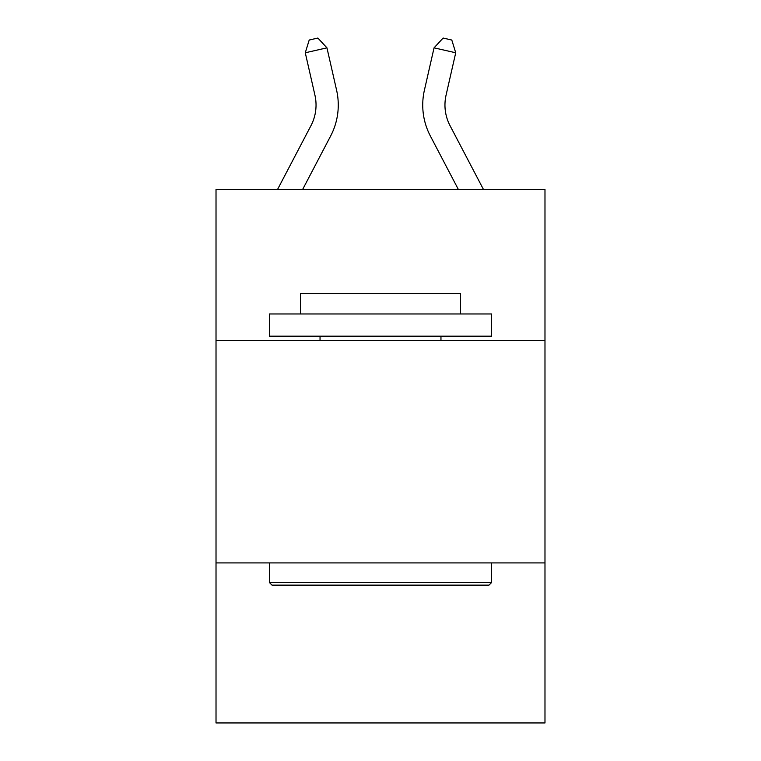 <?xml version="1.0" encoding="UTF-8"?>
<svg xmlns="http://www.w3.org/2000/svg" width="761" height="761" viewBox="0 0 761 761"><rect width="100%" height="100%" fill="white"/><g stroke="black" fill="none" stroke-linecap="round" stroke-linejoin="round"><path stroke-width="1.14" d="M544.981 340.643L544.981 189.489L216.019 189.489L216.019 340.643L544.981 340.643L544.981 722.95L216.019 722.95L216.019 340.643M544.981 562.912L216.019 562.912M336.6 90.217L326.945 47.838L336.6 90.217A66.683 66.683 0 0 1 330.655 135.972L302.621 189.489M483.473 189.489L450.036 125.66A44.452 44.452 0 0 1 446.07 95.154L455.725 52.775L434.055 47.838L424.4 90.217A66.683 66.683 0 0 0 430.346 135.972L458.379 189.489M277.527 189.489L310.964 125.66A44.452 44.452 0 0 0 314.93 95.154L305.275 52.775L309.204 40.029L317.87 38.05L326.945 47.838L305.275 52.775M310.964 125.66A44.452 44.452 0 0 0 314.93 95.154A44.452 44.452 0 0 1 310.964 125.66A44.452 44.452 0 0 0 314.93 95.154A44.452 44.452 0 0 1 310.964 125.66A44.452 44.452 0 0 0 314.93 95.154A44.452 44.452 0 0 1 310.964 125.66A44.452 44.452 0 0 0 314.93 95.154A44.452 44.452 0 0 1 310.964 125.66M450.036 125.66A44.452 44.452 0 0 1 446.07 95.154A44.452 44.452 0 0 0 450.036 125.66A44.452 44.452 0 0 1 446.07 95.154A44.452 44.452 0 0 0 450.036 125.66A44.452 44.452 0 0 1 446.07 95.154A44.452 44.452 0 0 0 450.036 125.66A44.452 44.452 0 0 1 446.07 95.154A44.452 44.452 0 0 0 450.036 125.66A44.452 44.452 0 0 1 446.07 95.154M455.725 52.775L451.796 40.029L443.13 38.05L434.055 47.838L424.4 90.217M272.029 585.142L269.365 582.469L491.635 582.469L488.971 585.142L272.029 585.142M491.635 313.97L491.635 336.191L269.365 336.191L269.365 313.97L491.635 313.97M300.481 313.97L300.481 293.518L460.519 293.518L460.519 313.97M491.635 562.912L491.635 582.469M269.365 562.912L269.365 582.469M440.961 336.191L440.961 340.643M320.039 336.191L320.039 340.643"/></g></svg>
